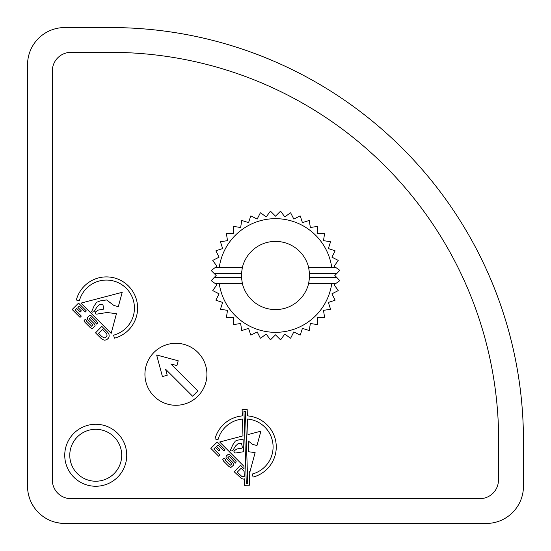 <?xml version="1.0" encoding="UTF-8"?>
<svg xmlns="http://www.w3.org/2000/svg" width="551" height="551" viewBox="0 0 551 551"><rect width="100%" height="100%" fill="white"/><g stroke="black" fill="none" stroke-linecap="round" stroke-linejoin="round"><path stroke-width="0.83" d="M110.613 52.345A388.042 388.042 0 0 1 498.455 452.784L498.455 480.059A18.596 18.596 0 0 1 479.859 498.655L70.941 498.655A18.596 18.596 0 0 1 52.345 480.059L52.345 70.941A18.596 18.596 0 0 1 70.941 52.345L110.613 52.345M144.934 374.287A30.994 30.994 0 0 1 175.927 343.294A30.994 30.994 0 0 1 206.921 374.287A30.994 30.994 0 0 1 175.927 405.281A30.994 30.994 0 0 1 144.934 374.287M64.742 455.264A30.994 30.994 0 0 1 95.736 424.27A30.994 30.994 0 0 1 126.73 455.264A30.994 30.994 0 0 1 95.736 486.257A30.994 30.994 0 0 1 64.742 455.264M69.77 455.264A25.966 25.966 0 0 1 95.736 429.298A25.966 25.966 0 0 1 121.702 455.264A25.966 25.966 0 0 1 95.736 481.23A25.966 25.966 0 0 1 69.77 455.264M219.257 267.442A56.815 56.815 0 0 1 331.743 267.442L335.766 267.442L334.085 266.223L338.211 260.547A64.467 64.467 0 0 0 338.162 260.354L331.916 257.172L335.098 250.919A64.467 64.467 0 0 0 335.022 250.739L328.355 248.57L330.517 241.903A64.467 64.467 0 0 0 330.414 241.731L323.485 240.635L324.587 233.707A64.467 64.467 0 0 0 324.456 233.555L317.445 233.555L317.445 226.544A64.467 64.467 0 0 0 317.293 226.413L310.365 227.515L309.269 220.586A64.467 64.467 0 0 0 309.097 220.483L302.43 222.645L300.261 215.978A64.467 64.467 0 0 0 300.081 215.902L293.828 219.084L290.646 212.838A64.467 64.467 0 0 0 290.453 212.789L284.777 216.915L280.659 211.24A64.467 64.467 0 0 0 280.459 211.226L275.5 216.185L270.541 211.226A64.467 64.467 0 0 0 270.341 211.24L266.223 216.915L260.547 212.789A64.467 64.467 0 0 0 260.354 212.838L257.172 219.084L250.919 215.902A64.467 64.467 0 0 0 250.739 215.978L248.57 222.645L241.903 220.483A64.467 64.467 0 0 0 241.731 220.586L240.635 227.515L233.707 226.413A64.467 64.467 0 0 0 233.555 226.544L233.555 233.555L226.544 233.555A64.467 64.467 0 0 0 226.413 233.707L227.515 240.635L220.586 241.731A64.467 64.467 0 0 0 220.483 241.903L222.645 248.57L215.978 250.739A64.467 64.467 0 0 0 215.902 250.919L219.084 257.172L212.838 260.354A64.467 64.467 0 0 0 212.789 260.547L216.915 266.223L215.234 267.442L242.371 267.442A34.093 34.093 0 0 1 308.629 267.442L309.545 273.64A34.093 34.093 0 0 1 309.545 277.36L336.675 277.36L339.76 280.659A64.467 64.467 0 0 0 339.774 280.459M309.015 281.74A34.093 34.093 0 0 1 242.371 283.558L219.257 283.558A56.815 56.815 0 0 0 331.743 283.558L308.629 283.558L309.545 277.36M211.226 280.459A64.467 64.467 0 0 0 211.24 280.659L214.325 277.36L241.455 277.36L242.371 283.558A34.093 34.093 0 0 1 241.985 281.74M241.455 277.36A34.093 34.093 0 0 1 241.455 273.64L242.371 267.442A34.093 34.093 0 0 0 241.985 269.26M27.55 486.257L27.55 64.742A37.192 37.192 0 0 1 64.742 27.55L110.613 27.55A412.837 412.837 0 0 1 523.45 440.387L523.45 486.257A37.192 37.192 0 0 1 486.257 523.45L64.742 523.45A37.192 37.192 0 0 1 27.55 486.257M339.774 270.541A64.467 64.467 0 0 0 339.76 270.341L336.675 273.64L309.545 273.64M219.257 283.558L215.234 283.558L216.915 284.777L212.789 290.453A64.467 64.467 0 0 0 212.838 290.646L219.084 293.828L215.902 300.081A64.467 64.467 0 0 0 215.978 300.261L222.645 302.43L220.483 309.097A64.467 64.467 0 0 0 220.586 309.269L227.515 310.365L226.413 317.293A64.467 64.467 0 0 0 226.544 317.445L233.555 317.445L233.555 324.456A64.467 64.467 0 0 0 233.707 324.587L240.635 323.485L241.731 330.414A64.467 64.467 0 0 0 241.903 330.517L248.57 328.355L250.739 335.022A64.467 64.467 0 0 0 250.919 335.098L257.172 331.916L260.354 338.162A64.467 64.467 0 0 0 260.547 338.211L266.223 334.085L270.341 339.76A64.467 64.467 0 0 0 270.541 339.774L275.5 334.815L280.459 339.774A64.467 64.467 0 0 0 280.659 339.76L284.777 334.085L290.453 338.211A64.467 64.467 0 0 0 290.646 338.162L293.828 331.916L300.081 335.098A64.467 64.467 0 0 0 300.261 335.022L302.43 328.355L309.097 330.517A64.467 64.467 0 0 0 309.269 330.414L310.365 323.485L317.293 324.587A64.467 64.467 0 0 0 317.445 324.456L317.445 317.445L324.456 317.445A64.467 64.467 0 0 0 324.587 317.293L323.485 310.365L330.414 309.269A64.467 64.467 0 0 0 330.517 309.097L328.355 302.43L335.022 300.261A64.467 64.467 0 0 0 335.098 300.081L331.916 293.828L338.162 290.646A64.467 64.467 0 0 0 338.211 290.453L334.085 284.777L335.766 283.558L331.743 283.558M211.24 270.341A64.467 64.467 0 0 0 211.226 270.541L216.915 266.223L212.789 260.547M87.526 317.218L87.327 319.063L93.002 325.056L91.741 326.316L86.383 320.957L86.776 320.565L85.398 319.187L84.096 320.482L84.923 322.259L90.364 327.693L92.21 328.603L94.93 326.199L95.089 325.407L94.104 323.637L89.221 318.753L90.598 317.376L96.783 324.188L97.568 322.927L96.508 321.075L91.149 315.716L89.338 315.64L87.347 317.693M229.822 454.603L228.011 454.52L226.192 456.097L226 457.95L231.668 463.935L230.408 465.196L225.056 459.844L225.449 459.444L224.071 458.067L222.769 459.369L223.596 461.139L229.03 466.58L230.883 467.482L233.603 465.078L233.755 464.293L232.77 462.516L227.887 457.633L229.264 456.256L235.449 463.074L236.241 461.807L235.174 459.961L229.471 454.472M225.015 449.795L217.211 441.998L210.833 448.376L218.713 456.256L220.014 454.954L213.905 448.851L215.4 447.357L218.905 450.863L220.049 449.795L216.584 446.331L217.962 444.953L223.913 450.897L225.015 449.795M107.652 332.225L101.825 326.392L95.523 332.852L100.881 338.211L102.81 339.671L104.78 340.222L106.784 339.63L108.561 338.094L109.188 336.124L108.953 334.154L107.652 332.225M86.342 310.916L78.545 303.112L72.16 309.497L80.04 317.376L81.341 316.074L75.232 309.965L76.734 308.47L80.239 311.976L81.383 310.916L77.911 307.444L79.289 306.067L85.24 312.018L86.342 310.916M107.101 312.493L116.447 313.712L111.164 333.362L80.983 303.112L122.219 292.312L118.313 306.638L113.988 305.523L106.563 299.937L100.296 300.901L96.583 302.306L94.09 306.039L91.666 311.501L92.451 312.135L94.028 311.749L96.886 307.114L99.373 304.799L101.894 304.414L102.92 304.655L103.657 308.402L103.216 309.304L98.25 310.075L95.764 311.756L95.13 313.016L95.874 314.077L97.134 314.084L107.101 312.493M91.149 315.716L89.338 315.64M79.358 300.825A28.018 28.018 0 0 1 134.334 305.674A28.018 28.018 0 0 1 113.609 335.153L114.415 338.197A31.166 31.166 0 0 0 109.16 277.022A31.166 31.166 0 0 0 76.313 300.006L79.358 300.825M247.172 409.345L242.116 409.51L242.323 415.909A31.166 31.166 0 0 0 214.986 438.892L218.031 439.705A28.018 28.018 0 0 1 242.426 419.07L242.97 435.889L219.656 441.998L243.955 466.353L244.038 468.818L240.491 465.278L234.189 471.739L241.476 478.55L243.446 479.101L244.362 478.833L244.568 485.341L249.624 485.176L249.183 471.594L249.837 472.241L255.12 452.598L248.542 451.737L248.191 440.924L252.654 444.402L256.986 445.525L260.885 431.192L247.984 434.574L247.482 419.042A28.018 28.018 0 0 1 252.282 474.032L253.088 477.083A31.166 31.166 0 0 0 247.378 415.874L247.172 409.345M104.263 337.894L101.859 336.592L98.553 333.286L102.534 329.305L106.866 334.113L107.025 335.456L106.474 336.633L105.448 337.66L104.263 337.894M178.2 360.781L176.912 365.568L170.838 363.942L197.843 390.941L192.588 396.203L165.582 369.198L167.208 375.272L162.421 376.56L156.642 355.002L178.2 360.781M270.541 211.226L275.5 216.185L280.459 211.226M260.547 212.789L266.223 216.915L270.341 211.24M247.75 483.592L246.297 483.64L243.955 411.39L245.409 411.342L247.75 483.592M241.717 476.346L237.226 472.173L241.2 468.192L244.121 471.429L244.279 476.381L242.936 476.78L241.717 476.346M236.565 440.366L243.074 439.154L243.48 451.744L235.807 452.97L234.547 452.963L233.803 451.896L234.437 450.642L236.923 448.955L241.889 448.183L242.323 447.281L241.593 443.534L240.567 443.293L238.046 443.679L235.552 445.993L232.701 450.635L231.124 451.021L230.339 450.387L232.763 444.919L235.256 441.186L236.565 440.366M260.354 212.838L257.172 219.084L250.919 215.902M250.739 215.978L248.57 222.645L241.903 220.483M241.731 220.586L240.635 227.515L233.707 226.413M233.555 226.544L233.555 233.555L226.544 233.555M226.413 233.707L227.515 240.635L220.586 241.731M220.483 241.903L222.645 248.57L215.978 250.739M215.902 250.919L219.084 257.172L212.838 260.354M338.211 260.547L334.085 266.223L335.766 267.442L333.734 267.442M338.162 260.354L331.916 257.172L335.098 250.919M335.022 250.739L328.355 248.57L330.517 241.903M330.414 241.731L323.485 240.635L324.587 233.707M324.456 233.555L317.445 233.555L317.445 226.544M317.293 226.413L310.365 227.515L309.269 220.586M309.097 220.483L302.43 222.645L300.261 215.978M300.081 215.902L293.828 219.084L290.646 212.838M290.453 212.789L284.777 216.915L280.659 211.24M309.015 269.26A34.093 34.093 0 0 0 308.629 267.442L331.743 267.442M217.266 267.442L215.234 267.442M335.766 267.442L339.76 270.341M241.455 273.64L214.325 273.64L211.226 270.541M336.675 273.64L334.815 275.5L336.675 277.36M214.325 273.64L216.185 275.5L214.325 277.36M339.76 280.659L334.085 284.777L338.211 290.453M212.789 290.453L216.915 284.777L211.24 280.659M212.838 290.646L219.084 293.828L215.902 300.081M215.978 300.261L222.645 302.43L220.483 309.097M220.586 309.269L227.515 310.365L226.413 317.293M226.544 317.445L233.555 317.445L233.555 324.456M233.707 324.587L240.635 323.485L241.731 330.414M241.903 330.517L248.57 328.355L250.739 335.022M250.919 335.098L257.172 331.916L260.354 338.162M260.547 338.211L266.223 334.085L270.341 339.76M270.541 339.774L275.5 334.815L280.459 339.774M280.659 339.76L284.777 334.085L290.453 338.211M290.646 338.162L293.828 331.916L300.081 335.098M300.261 335.022L302.43 328.355L309.097 330.517M309.269 330.414L310.365 323.485L317.293 324.587M317.445 324.456L317.445 317.445L324.456 317.445M324.587 317.293L323.485 310.365L330.414 309.269M330.517 309.097L328.355 302.43L335.022 300.261M335.098 300.081L331.916 293.828L338.162 290.646M27.55 486.23L27.757 490.197M28.742 495.597L29.747 498.848M31.834 503.586L33.707 506.748M34.768 508.277L35.65 509.427M39.514 513.587L42.455 516.032M48.915 519.917L51.333 520.95M56.856 522.603L61.471 523.305"/></g></svg>
